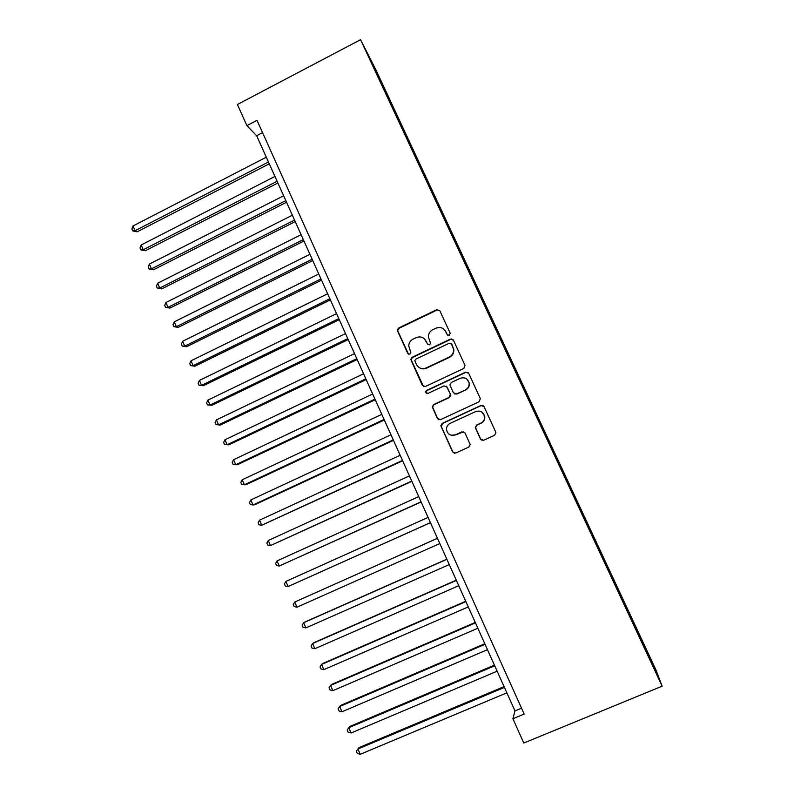 <?xml version="1.0" encoding="UTF-8"?>
<svg xmlns="http://www.w3.org/2000/svg" width="794" height="794" viewBox="0 0 794 794"><rect width="100%" height="100%" fill="white"/><g stroke="black" fill="none" stroke-linecap="round" stroke-linejoin="round"><path stroke-width="1.19" d="M449.374 335.386L450.188 333.192L439.846 310.772L436.75 309.69L398.727 327.952L397.387 329.927L397.586 331.058L407.749 353.39L409.893 354.164L410.845 352.685L408.721 345.807C408.92 342.78 410.369 340.557 413.059 339.127L416.235 337.619C420.512 336.061 423.807 337.232 426.09 341.132L427.42 344.03L429.584 344.804L430.537 343.197L428.393 336.993C428.393 333.718 429.842 331.287 432.75 329.728L435.936 328.2C440.253 326.642 443.558 327.803 445.861 331.713L447.201 334.611L449.374 335.386M648.152 653.402L651.735 661.432L648.152 653.402M480.499 439.102L483.655 440.273L494.612 435.251L495.952 432.561L484.052 406.637L480.896 405.486L442.208 423.401L440.839 425.733L452.59 451.895L455.716 453.066L468.847 447.052L470.207 444.541L465.036 433.018L461.9 431.857L455.399 434.854C450.664 436.164 447.697 434.437 446.496 429.683C446.397 426.815 447.618 424.701 450.158 423.361L475.636 411.57C480.023 410.23 482.99 411.719 484.519 416.026C484.955 419.192 483.764 421.554 480.936 423.083L476.668 425.058L475.318 427.619L480.499 439.102L482.087 440.422M360.545 39.7L237.416 104.5L246.884 125.621L257.018 120.331L524.169 714.064L512.904 718.739L523.792 743.025L662.146 686.175L360.545 39.7L375.969 69.961L655.894 669.799L662.146 686.175M463.835 368.446L464.996 365.309L453.434 340.229L450.317 339.127L412.096 357.29L410.736 359.394L422.309 385.378L425.395 386.509L463.835 368.446M468.688 373.309L480.34 398.578L479.169 401.724L440.501 419.659L437.395 418.507L432.273 406.865L433.643 404.593L449.225 397.328L450.387 394.191L447.111 387.045L444.005 385.914L427.807 393.496L425.495 392.077L426.457 390.519L465.552 372.178L468.688 373.309M378.698 76.452L384.683 89.037L378.698 76.452M640.331 639.091L641.244 638.704L387.829 95.657L385.219 90.556L384.465 90.655M641.244 638.704L655.923 671.913L645.194 649.502L376.425 73.415L369.041 57.039L385.219 90.556M246.884 125.621L256.651 135.705L514.978 710.918L512.904 718.739M262.546 132.638L256.651 135.705M521.529 708.198L514.978 710.918M387.006 96.084L387.829 95.657M641.492 641.582L642.148 641.175M653.492 665.491L652.837 665.303M447.657 335.197L444.62 329.838M424.314 338.73L428.026 344.715M439.628 310.394L437.057 310.027L399.104 328.25L397.764 330.215L397.963 331.346L408.493 354.164M453.116 339.733L450.595 339.405L412.443 357.528L411.084 359.622L423.49 386.539M451.518 343.981L449.335 343.207L415.758 359.146L414.805 360.645L416.354 364.386C418.627 368.297 421.922 369.488 426.219 367.95L449.215 357.082C452.391 355.355 453.831 352.705 453.543 349.122L451.31 343.653M419.262 367.642C421.574 369.081 424.006 369.26 426.537 368.158L426.219 367.95M451.786 344.249L453.801 349.38C454.089 352.943 452.649 355.593 449.493 357.32L426.537 368.158M446.367 386.132L450.853 395.065L449.493 397.476L433.941 404.732L432.581 406.994L437.692 418.617L438.893 419.788M468.212 372.634L465.79 372.386L426.775 390.688L425.822 392.246L426.567 393.556M465.473 389.745C468.222 388.246 469.413 385.953 469.075 382.867C467.616 378.48 464.669 376.961 460.212 378.311L451.27 382.51L449.91 384.931L453.384 392.792L456.51 393.923L465.711 389.914C468.45 388.415 469.651 386.132 469.304 383.045L466.951 379.175M454.436 393.893L456.51 393.923M465.711 389.914L456.768 394.082M481.63 411.907L484.727 416.135C485.154 419.301 483.963 421.654 481.144 423.182L476.886 425.147L475.537 427.708L480.707 439.161M451.29 435.251L455.399 434.854M463.736 431.797L455.657 434.923M483.308 405.724L481.104 405.615L442.496 423.5L441.335 426.626L452.858 451.925L454.575 453.275M266.298 157.202L133.015 225.972L135.059 230.717L137.134 231.828L269.265 163.812M137.134 231.828L132.667 230.865L135.059 230.717L268.451 162.006M132.667 230.865L131.854 228.97L133.015 225.972M274.942 176.447L141.193 244.979L143.238 249.743L145.282 250.765L277.88 182.987M145.282 250.765L140.836 249.852L143.238 249.743L277.106 181.27M140.836 249.852L140.012 247.946L141.193 244.979M283.627 195.781L149.401 264.065L151.465 268.848L153.47 269.791L286.535 202.252M153.47 269.791L149.034 268.928L151.465 268.848L285.8 200.624M149.034 268.928L148.21 267.012L149.401 264.065M292.351 215.204L157.649 283.24L159.713 288.053L161.688 288.897L295.219 221.605M161.688 288.897L157.272 288.093L159.713 288.053L294.534 220.067M157.272 288.093L156.438 286.168L157.649 283.24M301.105 234.706L165.936 302.504L168.01 307.338L169.946 308.092L303.953 241.039M169.946 308.092L165.539 307.338L168.01 307.338L303.308 239.599M165.539 307.338L164.705 305.402L165.936 302.504M309.908 254.308L174.253 321.848L176.337 326.701L178.243 327.376L312.727 260.571M178.243 327.376L173.846 326.662L176.337 326.701L312.121 259.221M173.846 326.662L173.013 324.726L174.253 321.848M318.751 273.99L182.61 341.281L184.704 346.154L186.57 346.74L321.53 280.183M186.57 346.74L182.193 346.085L184.704 346.154L320.965 278.932M182.193 346.085L181.36 344.13L182.61 341.281M327.634 293.77L191.007 360.804L193.111 365.697L194.947 366.183L330.383 299.884M194.947 366.183L190.57 365.587L193.111 365.697L329.857 298.733M190.57 365.587L189.736 363.632L191.007 360.804M336.557 313.64L199.443 380.415L201.557 385.328L203.353 385.725L339.266 319.684M203.353 385.725L198.996 385.169L201.557 385.328L338.79 318.612M198.996 385.169L198.153 383.214L199.443 380.415M345.519 333.589L207.909 400.107L210.033 405.039L211.79 405.347L348.199 339.564M211.79 405.347L207.452 404.851L210.033 405.039L347.762 338.601M207.452 404.851L206.609 402.876L207.909 400.107M354.521 353.638L216.425 419.887L218.548 424.85L220.275 425.058L357.171 359.543M220.275 425.058L215.948 424.611L218.548 424.85L356.784 358.67M215.948 424.611L215.095 422.636L216.425 419.887M451.32 338.899L450.535 339.346M363.573 373.785L224.97 439.757L227.114 444.739L228.791 444.858L366.183 379.601M224.97 439.757L223.63 442.476L224.484 444.471L227.114 444.739L365.836 378.837M372.654 394.013L233.555 459.726L235.709 464.728L237.346 464.748L375.234 399.759M233.555 459.726L232.195 462.416L233.049 464.411L235.709 464.728L374.937 399.094M381.785 414.349L242.18 479.774L244.344 484.806L245.951 484.727L384.326 420.016M242.18 479.774L240.8 482.444L241.664 484.449L244.344 484.806L384.078 419.44M390.956 434.765L250.844 499.922L253.008 504.974L254.586 504.795L393.467 440.352M250.844 499.922L249.445 502.562L250.318 504.577L253.008 504.974L393.258 439.886M400.166 455.28L259.539 520.159L261.722 525.231L402.647 460.798M259.539 520.159L258.129 522.77L259.003 524.794L261.722 525.231L402.479 460.431M409.426 475.894L268.283 540.486L270.476 545.577L411.868 481.323M268.283 540.486L266.853 543.066L267.727 545.101L270.476 545.577L411.749 481.065M418.726 496.607L277.066 560.901L279.27 566.023L421.128 501.957M277.066 560.901L275.617 563.452L276.501 565.497L279.27 566.023L421.058 501.798M428.075 517.41L285.89 581.416L288.103 586.558L430.437 522.68M285.89 581.416L284.431 583.937L285.304 585.992L288.103 586.558L430.417 522.621M437.444 538.282L294.753 602.021L296.976 607.192L439.816 543.553M437.454 538.312L294.753 602.021L293.274 604.522L294.157 606.586L296.976 607.192M446.833 559.174L305.005 621.97L303.655 622.724L305.889 627.915L449.255 564.574M446.893 559.313L303.655 622.724L302.157 625.196L303.05 627.26L305.889 627.915M456.262 580.166L313.908 642.674L312.598 643.517L314.841 648.738L458.743 585.704M456.361 580.404L312.598 643.517L311.079 645.959L311.973 648.043L314.841 648.738M465.731 601.256L322.85 663.456L321.59 664.419L323.843 669.65L468.271 606.924M465.889 601.604L321.59 664.419L320.051 666.821L320.945 668.915L323.843 669.65M475.249 622.446L331.832 684.339L330.612 685.401L332.875 690.671L477.849 628.243M475.457 622.903L330.612 685.401L329.063 687.783L329.967 689.887L332.875 690.671M484.806 643.736L340.864 705.32L339.683 706.491L341.956 711.781L487.476 649.671M485.065 644.311L339.683 706.491L338.105 708.844L339.018 710.948L341.956 711.781M494.414 665.124L349.936 726.401L348.794 727.681L351.077 732.991L497.143 671.198M494.722 665.809L348.794 727.681L347.206 729.994L348.109 732.118L351.077 732.991M504.061 686.621L359.047 747.581L357.955 748.96L360.248 754.3L506.86 692.834M504.418 687.415L357.955 748.96L356.337 751.253L357.25 753.377L360.248 754.3"/></g></svg>
